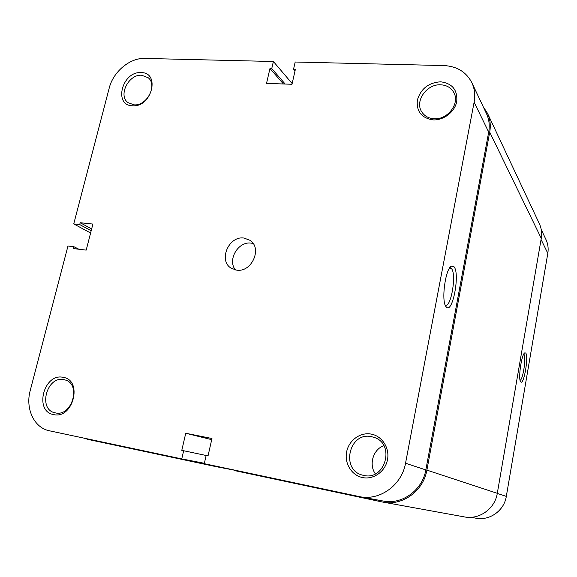<?xml version="1.0" encoding="UTF-8"?>
<svg xmlns="http://www.w3.org/2000/svg" width="577" height="577" viewBox="0 0 577 577"><rect width="100%" height="100%" fill="white"/><g stroke="black" fill="none" stroke-linecap="round" stroke-linejoin="round"><path stroke-width="0.87" d="M483.201 106.709L487.471 113.272L539.351 223.688C541.471 228.29 542.113 233.187 541.262 238.366L497.295 493.321C494.958 508.791 479.235 519.956 464.355 516.898L381.981 501.932L234.5 470.572L234.594 470.125M487.471 113.272C490.161 119.107 490.904 125.397 489.707 132.155L426.886 470.118C423.453 490.969 402.429 506.152 383.027 502.134M216.058 466.187L215.957 466.627L88.245 439.479L83.968 438.131M234.579 470.212L215.957 466.627M433.118 119.886C421.527 118.083 416.269 111.462 417.366 100.016C420.849 88.707 428.61 82.641 440.633 81.804C452.289 83.355 457.662 89.933 456.739 101.545C454.835 111.837 443.663 120.47 433.118 119.886M440.763 84.805C426.728 83.788 414.488 101.256 421.773 111.902C424.499 116.1 428.596 118.386 434.07 118.768C447.651 119.987 460.172 103.355 453.81 92.529C451.091 87.726 446.749 85.151 440.763 84.805M362.58 477.568C351.609 475.398 344.245 463.302 346.647 451.813C348.89 440.294 360.272 432.007 371.155 434.084C382.068 435.981 389.836 447.983 387.484 459.732C385.299 471.517 373.514 479.905 362.58 477.568M371.429 436.652C348.934 431.473 340.235 470.406 363.005 475.246L363.784 475.426C385.292 480.843 395.389 444.175 374.401 437.481L371.429 436.652M132.566 105.793C113.164 105.591 122.115 71.195 141.055 72.601C160.666 72.291 151.823 107.495 132.566 105.793M141.617 75.234C128.606 74.123 117.917 95.493 127.964 102.627L134.044 104.848C146.854 106.168 157.817 85.115 148.202 77.736L141.617 75.234M53.574 414.582C33.791 411.372 43.83 372.821 63.109 377.329C83.131 379.947 73.192 419.515 53.574 414.582M63.823 379.644C46.773 375.62 37.664 409.612 55.067 412.815L55.334 412.872C72.154 417.164 81.682 383.655 64.84 379.882L63.823 379.644M453.955 266.689C460.258 273.173 452.62 314.213 446.374 307.043L446.064 306.69C441.008 301.425 445.408 268.37 451.466 266.12L453.955 266.689M445.48 305.161C451.221 307.527 456.688 273.758 451.43 268.565L449.721 267.865M375.346 473.832C368.588 464.521 373.153 449.44 383.806 445.653M235.474 269.935C227.064 260.133 238.186 241.071 251.096 243.105L253.144 243.494M236.628 270.123L231.37 268.291C218.034 260.898 228.615 235.625 243.956 238.049L250.05 240.328C262.636 248.211 251.622 272.777 236.628 270.123M78.962 249.25L73.957 246.74L67.963 246.026L30.242 390.441C25.164 408.574 34.043 427.882 49.434 430.795L181.762 458.903L183.645 450.738L181.791 450.348L185.736 433.255L211.961 438.498L208.052 455.823L206.155 455.426L204.287 463.684L359.781 496.696C379.875 500.944 401.852 485.048 405.537 463.237L425.833 469.916L488.69 132.104L474.114 102.216L405.537 463.237M292.157 83.557L273.39 61.501L144.676 58.428C129.847 57.772 113.179 71.808 109.219 88.072L73.741 223.919L90.611 232.993M73.957 246.74L73.474 248.593L86.197 250.115L92.904 224.071L80.196 222.722L79.72 224.561L73.741 223.919M474.114 102.216C475.39 95.205 474.633 88.699 471.856 82.706C466.238 71.945 456.897 66.232 443.828 65.569L295.179 62.02L293.57 69.146L295.402 69.197L291.998 84.271L266.524 83.405L269.964 68.504L271.76 68.555L273.39 61.501M471.856 82.706L486.498 113.683C489.13 119.367 489.859 125.512 488.69 132.104M425.833 469.916C422.487 490.226 401.967 504.99 383.07 501.009L359.781 496.696M204.373 463.295L181.762 458.903M283.43 83.975L269.964 68.504M285.182 84.04L271.76 68.555M295.02 70.906L293.57 69.146M206.14 455.484L183.645 450.738M211.701 439.652L185.736 433.255M91.649 228.968L80.196 222.722M91.18 230.771L79.72 224.561M520.757 381.873L520.649 381.743C517.922 379.147 521.572 353.91 524.818 352.85L525.705 353.037C528.878 356.059 523.829 385.638 520.757 381.873M520.079 380.272C523.05 379.832 526.462 356.615 523.902 354.328L523.743 354.177M541.226 229.523L545.986 239.606C547.991 243.92 548.597 248.485 547.811 253.317L541.067 239.491M497.273 493.422L506.31 496.393L547.811 253.317M506.31 496.393C504.168 510.732 489.548 521.053 475.7 518.16L471.048 517.295M541.262 238.366L489.707 132.155M497.295 493.321L426.886 470.118M449.988 267.829L450.442 267.879M450.291 267.129L451.466 266.12"/></g></svg>
